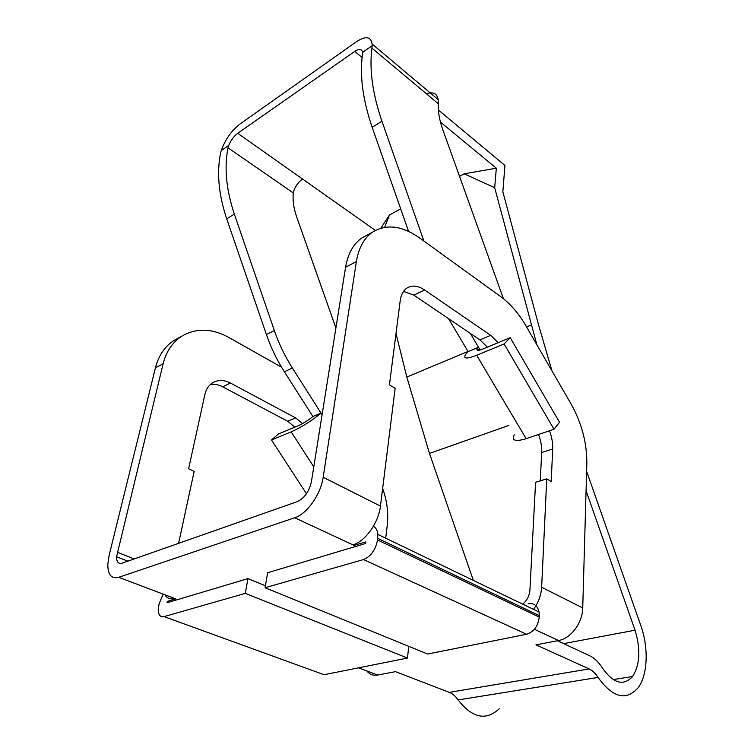 <?xml version="1.0" encoding="UTF-8"?>
<svg xmlns="http://www.w3.org/2000/svg" width="754" height="754" viewBox="0 0 754 754"><rect width="100%" height="100%" fill="white"/><g stroke="black" fill="none" stroke-linecap="round" stroke-linejoin="round"><path stroke-width="1.13" d="M291.185 431.863C301.854 427.047 311.807 420.798 321.034 413.107L312.891 416.51C308.311 420.317 303.372 423.418 298.084 425.812L278.443 433.974L271.506 439.987L291.185 431.863L313.787 466.896M306.473 493.729L271.506 439.987M385.699 538.196L387.254 525.284C388.621 513.097 387.085 500.826 382.636 488.479M297.349 501.617C304.484 498.177 309.187 491.485 311.449 481.533L345.577 267.255L356.388 261.544L323.174 477.263C320.827 494.351 306.944 514.03 294.691 517.762L118.689 577.328C111.422 579.119 107.794 574.765 107.813 564.275L109.17 555.18L155.428 367.82L163.128 363.748L116.578 556.754C116.597 562.013 118.425 564.171 122.082 563.2L297.349 501.617M179.15 337.641L173.59 340.676C164.626 346.68 158.576 355.728 155.428 367.82M281.553 367.226L228.773 337.406C211.648 328.103 195.804 327.802 181.252 336.491C172.298 342.505 166.257 351.59 163.128 363.748M586.065 490.731L635.028 630.203C640.806 649.364 639.995 664.811 632.578 676.536C623.567 686.272 613.615 683.567 602.71 668.412C598.77 662.238 594.35 657.978 589.449 655.631L557.413 640.749M408.583 231.412L372.174 127.322C362.853 100.037 359.601 75.834 362.438 54.703L362.523 52.431C361.854 48.831 359.262 48.482 354.757 51.385L237.708 133.307C233.919 136.191 230.95 140.197 228.782 145.333L228.028 147.831L293.315 192.949C292.561 200.291 293.645 208.189 296.576 216.634L335.907 327.971M265.078 587.715L363.522 559.562C370.893 556.49 375.558 549.949 377.528 539.939L377.839 534.407L539.101 612.059L539.242 617.13C538.073 626.197 533.86 631.909 526.603 634.255L427.622 654.029L265.078 587.715L267.661 572.729L365.605 543.493L365.803 541.9L354.116 545.406L352.872 544.831C365.228 541.523 378.649 522.711 380.44 506.094L395.153 388.291L389.432 384.87L400.204 300.714C400.968 295.144 403.022 291.072 406.349 288.49C411.571 284.908 417.659 285.408 424.615 289.988L490.684 335.332L498.158 342.674M586.612 471.325L640.448 624.529C648.808 647.064 647.988 675.047 637.922 688.006C625.999 701.163 612.71 697.639 598.045 677.431L458.13 699.938C472.334 718.1 486.038 721.041 499.242 708.76M367.217 235.041L361.882 237.953C353.343 243.919 347.905 253.683 345.577 267.255M533.521 609.373C538.45 602.625 541.146 595.245 541.636 587.253L582.738 607.941L586.829 463.87C587.036 443.06 581.711 422.956 570.853 403.569L525.698 325.464C518.611 313.296 510.345 303.739 500.91 296.784L419.573 237.934C402.08 225.653 386.397 223.721 372.542 232.138C364.05 238.085 358.659 247.887 356.388 261.544M384.653 227.312L389.46 215.041L400.685 208.839M380.874 228.17L389.46 215.041M178.604 543.342L194.155 471.373L188.613 468.79L204.89 394.493C206.021 389.535 208.377 385.794 211.931 383.239C217.482 379.658 223.665 379.592 230.47 383.051L295.577 417.895L302.618 423.569M210.357 384.502C214.409 383.871 218.509 384.634 222.656 386.802L287.66 421.241L294.918 427.132M312.891 416.51L284.352 371.76C276.916 360.073 270.94 347.669 266.416 334.569L226.728 218.877L234.343 214.089L274.333 330.563C278.895 343.749 284.899 356.237 292.373 368.018L322.081 414.766M362.523 52.431L372.156 45.74L371.929 48.124C369.187 69.34 372.523 93.694 381.929 121.187L423.918 241.082M164.872 594.755C167.039 598.374 170.272 599.59 174.56 598.412L175.757 598.865L167.35 601.381L169.264 602.097M458.13 699.938C455.586 696.206 452.645 693.68 449.299 692.361L395.53 671.654L377.707 675.056L358.546 667.827M582.738 607.941C582.606 622.766 570.872 638.534 558.582 640.523L535.953 644.849L589.119 668.921L449.299 692.361M514.275 434.813C511.401 440.647 515.35 441.929 526.132 438.677L554.001 429.233L559.534 422.259L510.213 337.669L482.937 348.998C477.65 351.053 475.849 350.836 477.527 348.339L478.517 347.245L468.121 351.6L466.085 353.824C462.607 358.847 466.142 359.338 476.688 355.285L504.096 343.965L510.213 337.669M371.929 48.124L438.244 103.703C437.951 111.611 439.469 120.301 442.824 129.763L503.408 298.688M408.715 646.319L407.49 658.054L324.069 674.717L164.07 616.612C160.395 617.347 158.453 615.085 158.246 609.835L159.075 603.86L163.175 594.114M438.376 109.99L504.935 165.446L502.852 191.818L538.61 325.078L551.985 370.921M522.739 604.18C527.027 600.495 529.431 595.754 529.93 589.958L535.585 482.287L546.763 478.865L551.221 481.533L552.691 448.96C552.908 443.032 551.834 436.971 549.459 430.77M539.101 612.059C537.583 605.66 533.955 602.889 528.224 603.728M377.839 534.407C377.462 530.364 375.982 527.668 373.381 526.32M237.708 133.307L302.58 179.066C299.027 181.478 296.218 185.022 294.173 189.706L293.315 192.949M538.516 434.483C540.872 440.628 541.928 446.651 541.683 452.541L540.25 480.854M403.579 291.374L413.842 295.153L479.93 339.884L487.414 347.142M164.07 616.612L245.286 593.379L247.953 578.61L167.049 602.757L167.35 601.381M496.321 168.189L494.681 187.727L464.181 173.806L496.321 168.189L440.449 122.091M396.001 333.522L406.811 377.047L429.469 453.427L473.314 580.382M494.681 187.727L536.867 344.776M438.244 103.703L438.168 99.575C437.075 93.458 433.154 91.526 426.406 93.779M448.517 318.622L468.121 351.6M470.308 333.362L480.147 350.007M541.636 587.253L546.763 478.865M366.84 670.956C369.63 674.444 373.249 675.82 377.707 675.056M324.069 674.717L318.97 672.86M354.257 544.36L354.116 545.406M407.49 658.054L245.286 593.379M226.728 218.877C218.651 194.673 216.605 172.704 220.592 152.987L221.224 150.583L228.782 145.333M635.028 630.203L563.624 643.633M265.417 585.754L247.953 578.61M302.58 179.066L375.369 230.413M459.535 176.37L464.181 173.806M598.045 677.431C595.387 673.294 592.408 670.447 589.119 668.921M234.343 214.089C226.2 189.716 224.098 167.633 228.028 147.831M372.156 45.74L372.137 44.034C370.893 36.503 365.652 35.74 356.444 41.724L239.838 124.127C231.431 130.725 225.229 139.547 221.224 150.583M554.001 429.233L504.096 343.965M362.09 57.427L354.757 51.385M287.66 421.241L295.577 417.895M266.416 334.569L274.333 330.563M372.174 127.322L381.929 121.187M294.691 517.762L352.872 544.831M174.56 598.412L118.689 577.328M534.416 629.288L558.582 640.523M526.132 438.677L476.688 355.285M539.317 615.66L377.726 538.328M541.683 452.541L552.691 448.96M284.352 371.76L292.373 368.018M413.842 295.153L424.615 289.988M531.363 324.936L526.556 326.953M468.027 351.439L406.811 377.047M508.714 425.473L429.469 453.427M134.25 558.921L117.228 552.248M323.174 477.263L380.44 506.094M479.93 339.884L490.684 335.332M539.242 617.13L377.528 539.939M222.656 386.802L230.47 383.051M526.603 634.255L363.522 559.562M181.252 336.491L173.59 340.676M372.542 232.138L361.882 237.953M127.888 561.164L116.578 556.754M478.715 350.346L477.527 348.348M632.578 676.536L613.209 679.59M372.137 44.034L438.168 99.575"/></g></svg>
